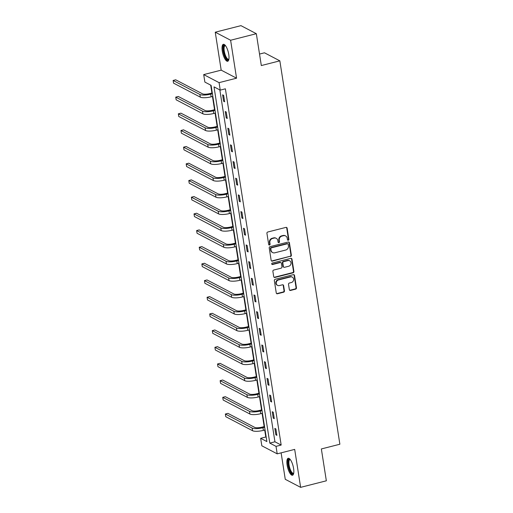<?xml version="1.0" encoding="UTF-8"?>
<svg xmlns="http://www.w3.org/2000/svg" width="513" height="513" viewBox="0 0 513 513"><rect width="100%" height="100%" fill="white"/><g stroke="black" fill="none" stroke-linecap="round" stroke-linejoin="round"><path stroke-width="0.77" d="M288.28 240.244A0.769 0.699 117.6 0 0 288.87 239.327L287.126 228.176A1.103 1 117.6 0 0 285.953 227.387L267.773 232.011A1.103 1 117.6 0 0 266.927 233.319L268.677 244.47A0.769 0.699 117.6 0 0 269.498 245.022A0.769 0.699 117.6 0 0 270.088 244.111L269.864 242.662A3.527 3.2 117.6 0 1 272.57 238.487L274.083 238.096A3.527 3.2 117.6 0 1 276.244 238.333A3.527 3.2 117.6 0 1 277.841 240.635L278.065 242.078A0.769 0.699 117.6 0 0 278.886 242.63A0.769 0.699 117.6 0 0 279.482 241.719L279.252 240.276A3.527 3.2 117.6 0 1 281.958 236.095L283.477 235.711A3.527 3.2 117.6 0 1 285.632 235.948A3.527 3.2 117.6 0 1 287.229 238.244L287.46 239.686A0.769 0.699 117.6 0 0 288.28 240.244M287.62 240.046A0.769 0.699 117.6 0 0 288.453 239.109L286.709 227.958A1.103 1 117.6 0 0 286.401 227.381M268.838 244.823A0.769 0.699 117.6 0 0 269.671 243.893L269.447 242.45L269.864 242.662M278.226 242.431A0.769 0.699 117.6 0 0 279.066 241.501L278.841 240.058L279.252 240.276M293.59 468.452A8.753 2.834 -104.3 0 0 288.191 458.276A8.753 2.834 -104.3 0 0 287.113 465.06A8.753 2.834 -104.3 0 0 292.506 475.237A8.753 2.834 -104.3 0 0 293.59 468.452M228.766 54.487A8.753 2.834 -104.3 0 0 223.367 44.31A8.753 2.834 -104.3 0 0 222.283 51.095A8.753 2.834 -104.3 0 0 227.682 61.271A8.753 2.834 -104.3 0 0 228.766 54.487M289.351 289.646A1.103 1 117.6 0 0 290.525 290.441L295.623 289.146A1.103 1 117.6 0 0 296.469 287.838L294.526 275.455A1.103 1 117.6 0 0 293.353 274.66L275.18 279.29A1.103 1 117.6 0 0 274.333 280.592L276.27 292.974A1.103 1 117.6 0 0 277.443 293.769L283.606 292.205A1.103 1 117.6 0 0 284.452 290.897L283.618 285.594A1.103 1 117.6 0 0 282.445 284.805L279.393 285.581A2.943 2.674 117.6 0 1 276.263 282.477A2.943 2.674 117.6 0 1 278.514 279.963L290.48 276.924A2.943 2.674 117.6 0 1 293.609 280.021A2.943 2.674 117.6 0 1 291.358 282.535L289.364 283.041A1.103 1 117.6 0 0 288.518 284.349L289.351 289.646M276.026 446.361L277.2 453.845L261.829 445.797L260.655 438.314L266.888 441.578L211.099 85.344L204.873 82.086L203.699 74.597L219.07 82.644L220.237 90.128L214.011 86.87L269.793 443.097L276.026 446.361L281.169 445.053L225.387 88.82L220.237 90.128M256.333 33.698L230.613 40.245L215.248 32.197L240.963 25.65L256.333 33.698L261.322 65.555L279.841 60.842L339.875 444.232L321.356 448.946L326.345 480.803L300.631 487.35L294.686 449.394L277.2 453.845M215.248 32.197L221.186 70.146L236.557 78.194L230.613 40.245M236.557 78.194L219.07 82.644M290.512 256.506A1.103 1 117.6 0 0 291.358 255.198L289.415 242.816A1.103 1 117.6 0 0 288.242 242.027L270.069 246.65A1.103 1 117.6 0 0 269.222 247.959L271.159 260.341A1.103 1 117.6 0 0 272.332 261.13L290.095 256.288A1.103 1 117.6 0 0 290.942 254.98L289.005 242.598A1.103 1 117.6 0 0 288.697 242.014M291.974 259.136L293.911 271.518A1.103 1 117.6 0 1 293.064 272.826L274.891 277.45A1.103 1 117.6 0 1 273.718 276.661L272.884 271.358A1.103 1 117.6 0 1 273.73 270.05L281.105 268.177A1.103 1 117.6 0 0 281.951 266.869L281.4 263.355A1.103 1 117.6 0 0 280.226 262.56L272.55 264.516A0.769 0.699 117.6 0 1 271.73 263.701A0.769 0.699 117.6 0 1 272.32 263.047L290.8 258.34A1.103 1 117.6 0 1 291.974 259.136L291.557 258.918L293.494 271.3L293.911 271.518M281.118 452.851L285.26 479.302L300.631 487.35M279.841 60.842L264.471 52.801L259.52 54.057M219.84 89.916L274.936 441.789L281.169 445.053M222.61 94.828L223.61 101.241L224.649 101.786L223.642 95.367L222.61 94.828M225.22 111.507L226.22 117.919L227.259 118.465L226.259 112.046L225.22 111.507M227.83 128.186L228.836 134.598L229.875 135.143L228.869 128.725L227.83 128.186M230.44 144.858L231.446 151.277L232.485 151.822L231.478 145.403L230.44 144.858M233.056 161.537L234.056 167.956L235.095 168.495L234.095 162.082L233.056 161.537M235.666 178.216L236.673 184.635L237.711 185.174L236.705 178.761L235.666 178.216M238.276 194.895L239.282 201.314L240.321 201.853L239.314 195.44L238.276 194.895M240.892 211.574L241.892 217.987L242.931 218.532L241.924 212.119L240.892 211.574M243.502 228.253L244.509 234.665L245.541 235.21L244.541 228.798L243.502 228.253M246.112 244.932L247.119 251.344L248.157 251.889L247.151 245.477L246.112 244.932M248.722 261.611L249.728 268.023L250.767 268.568L249.76 262.156L248.722 261.611M251.338 278.29L252.338 284.702L253.377 285.247L252.377 278.835L251.338 278.29M253.948 294.969L254.955 301.381L255.993 301.926L254.987 295.507L253.948 294.969M256.558 311.647L257.564 318.06L258.603 318.605L257.597 312.186L256.558 311.647M259.174 328.32L260.174 334.739L261.213 335.284L260.213 328.865L259.174 328.32M261.784 344.999L262.791 351.418L263.823 351.963L262.823 345.544L261.784 344.999M264.394 361.678L265.401 368.097L266.439 368.635L265.433 362.223L264.394 361.678M267.004 378.357L268.01 384.776L269.049 385.314L268.043 378.902L267.004 378.357M269.62 395.036L270.62 401.448L271.659 401.993L270.659 395.581L269.62 395.036M272.23 411.715L273.237 418.127L274.275 418.672L273.269 412.26L272.23 411.715M274.84 428.393L275.847 434.806L276.885 435.351L275.879 428.939L274.84 428.393M210.702 85.132L211.933 93.026M212.472 96.476L214.543 109.705M215.088 113.155L217.159 126.378M217.698 129.827L219.769 143.056M220.308 146.506L222.379 159.735M222.924 163.185L224.995 176.414M225.534 179.864L227.605 193.093M228.144 196.543L230.215 209.772M230.754 213.222L232.831 226.451M233.37 229.901L235.441 243.13M235.98 246.58L238.051 259.809M238.59 263.259L240.661 276.488M241.206 279.938L243.277 293.167M243.816 296.617L245.887 309.846M246.426 313.296L248.497 326.518M249.042 329.968L251.114 343.197M251.652 346.647L253.723 359.876M254.262 363.326L256.333 376.555M256.872 380.005L258.943 393.234M259.488 396.684L261.559 409.913M262.098 413.363L264.169 426.592M264.708 430.041L265.798 437.005L266.202 437.217M265.798 437.005L260.655 438.314M221.186 70.146L203.699 74.597M274.936 441.789L269.793 443.097M223.61 101.241L224.527 101.01M226.22 117.919L227.137 117.689M228.836 134.598L229.753 134.361M231.446 151.277L232.363 151.04M234.056 167.956L234.973 167.719M236.673 184.635L237.59 184.398M239.282 201.314L240.199 201.077M241.892 217.987L242.809 217.756M244.509 234.665L245.419 234.435M247.119 251.344L248.036 251.114M249.728 268.023L250.645 267.792M252.338 284.702L253.255 284.471M254.955 301.381L255.872 301.15M257.564 318.06L258.481 317.829M260.174 334.739L261.091 334.502M262.791 351.418L263.708 351.181M265.401 368.097L266.318 367.859M268.01 384.776L268.927 384.538M270.62 401.448L271.537 401.217M273.237 418.127L274.154 417.896M275.847 434.806L276.764 434.575M285.632 235.948L285.222 235.73A3.527 3.2 117.6 0 0 283.061 235.493L283.477 235.711M278.841 240.058A3.527 3.2 117.6 0 1 281.547 235.877L283.061 235.493M276.244 238.333L275.827 238.115A3.527 3.2 117.6 0 0 273.666 237.885L274.083 238.096M269.447 242.45A3.527 3.2 117.6 0 1 272.153 238.269L273.666 237.885M271.467 260.925A1.103 1 117.6 0 0 271.922 260.918L290.095 256.288M288.184 244.329A0.769 0.699 117.6 0 0 287.363 243.778L271.409 247.837A0.769 0.699 117.6 0 0 270.819 248.754L271.056 250.273A3.527 3.2 117.6 0 0 272.653 252.576A3.527 3.2 117.6 0 0 274.814 252.806L285.715 250.036A3.527 3.2 117.6 0 0 288.421 245.855L288.184 244.329M287.838 243.829L287.421 243.611A0.769 0.699 117.6 0 0 286.947 243.56L287.363 243.778M272.653 252.576L272.236 252.358A3.527 3.2 117.6 0 1 270.64 250.055L270.402 248.536A0.769 0.699 117.6 0 1 270.992 247.619L286.947 243.56M274.019 277.244A1.103 1 117.6 0 0 274.474 277.232L292.654 272.608A1.103 1 117.6 0 0 293.494 271.3M280.9 262.637L280.483 262.419A1.103 1 117.6 0 0 279.809 262.342L272.134 264.298L272.55 264.516M288.755 266.228A2.943 2.674 117.6 0 0 289.678 260.816A2.943 2.674 117.6 0 0 287.876 260.617L283.657 261.688A1.103 1 117.6 0 0 282.81 262.996L283.362 266.51A1.103 1 117.6 0 0 284.535 267.305L288.755 266.228M289.678 260.816L289.261 260.598A2.943 2.674 117.6 0 0 287.46 260.399L287.876 260.617M283.862 267.228L283.445 267.01A1.103 1 117.6 0 1 282.945 266.292L282.394 262.778A1.103 1 117.6 0 1 283.24 261.47L287.46 260.399M291.557 258.918A1.103 1 117.6 0 0 291.249 258.334M292.288 277.116L291.871 276.898A2.943 2.674 117.6 0 0 290.063 276.706L290.48 276.924M277.584 285.382L277.174 285.164A2.943 2.674 117.6 0 1 278.097 279.752L290.063 276.706M276.578 293.558A1.103 1 117.6 0 0 277.033 293.551L283.189 291.987A1.103 1 117.6 0 0 284.035 290.679L283.208 285.375A1.103 1 117.6 0 0 282.9 284.798M289.653 290.23A1.103 1 117.6 0 0 290.108 290.223L295.206 288.928A1.103 1 117.6 0 0 296.052 287.62L294.116 275.237A1.103 1 117.6 0 0 293.808 274.654M212.292 92.936L209.689 93.597A5.611 1.481 171.1 0 1 202.468 93.815L175.696 79.804L173.125 80.458L199.89 94.475A8.413 2.225 -8.9 0 0 210.721 94.142L212.414 93.712M173.125 80.458L173.541 83.125L200.314 97.143A8.413 2.225 -8.9 0 0 211.144 96.816L212.831 96.38M228.862 59.367A7.573 2.45 75.7 0 1 228.727 59.566A7.573 2.45 75.7 0 1 224.482 54.917A7.573 2.45 75.7 0 1 223.969 45.599A7.573 2.45 75.7 0 1 225.31 45.42M225.496 45.651A7.015 2.27 -104.3 0 0 225.13 45.651A7.015 2.27 -104.3 0 0 224.656 45.984A7.015 2.27 -104.3 0 0 224.886 53.82A7.015 2.27 -104.3 0 0 228.593 59.245A7.015 2.27 -104.3 0 0 228.913 59.078M223.867 44.317A8.695 2.815 -104.3 0 0 223.617 44.56A8.695 2.815 -104.3 0 0 223.745 53.743A8.695 2.815 -104.3 0 0 228.118 61.028M293.686 473.332A7.573 2.45 75.7 0 1 290.865 472.242A7.573 2.45 75.7 0 1 288.37 465.079A7.573 2.45 75.7 0 1 290.14 459.385M290.32 459.616A7.015 2.27 -104.3 0 0 289.96 459.616A7.015 2.27 -104.3 0 0 289.088 465.054A7.015 2.27 -104.3 0 0 293.417 473.21A7.015 2.27 -104.3 0 0 293.737 473.044M288.691 458.282A8.695 2.815 -104.3 0 0 287.953 464.861A8.695 2.815 -104.3 0 0 292.949 474.993M214.902 109.609L212.299 110.276A5.611 1.481 171.1 0 1 205.078 110.494L178.306 96.482L175.735 97.137L202.507 111.148A8.413 2.225 -8.9 0 0 213.337 110.821L215.024 110.391M175.735 97.137L176.151 99.804L202.924 113.822A8.413 2.225 -8.9 0 0 213.754 113.488L215.441 113.059M217.512 126.288L214.909 126.955A5.611 1.481 171.1 0 1 207.688 127.173L180.922 113.155L178.344 113.815L205.117 127.827A8.413 2.225 -8.9 0 0 215.947 127.5L217.634 127.07M178.344 113.815L178.768 116.483L205.533 130.501A8.413 2.225 -8.9 0 0 216.364 130.167L218.057 129.738M220.128 142.967L217.518 143.634A5.611 1.481 171.1 0 1 210.298 143.852L183.532 129.834L180.961 130.488L207.727 144.506A8.413 2.225 -8.9 0 0 218.557 144.172L220.25 143.743M180.961 130.488L181.378 133.162L208.15 147.18A8.413 2.225 -8.9 0 0 218.98 146.846L220.667 146.417M222.738 159.646L220.135 160.312A5.611 1.481 171.1 0 1 212.914 160.531L186.142 146.513L183.571 147.167L210.343 161.185A8.413 2.225 -8.9 0 0 221.174 160.851L222.86 160.422M183.571 147.167L183.987 149.841L210.76 163.859A8.413 2.225 -8.9 0 0 221.59 163.525L223.277 163.096M225.348 176.325L222.745 176.985A5.611 1.481 171.1 0 1 215.524 177.209L188.752 163.192L186.181 163.846L212.953 177.864A8.413 2.225 -8.9 0 0 223.783 177.53L225.47 177.1M186.181 163.846L186.604 166.52L213.37 180.538A8.413 2.225 -8.9 0 0 224.2 180.204L225.887 179.774M227.964 193.003L225.354 193.664A5.611 1.481 171.1 0 1 218.134 193.888L191.368 179.871L188.797 180.525L215.563 194.542A8.413 2.225 -8.9 0 0 226.393 194.209L228.086 193.779M188.797 180.525L189.214 183.199L215.979 197.216A8.413 2.225 -8.9 0 0 226.81 196.883L228.503 196.453M230.574 209.682L227.971 210.343A5.611 1.481 171.1 0 1 220.75 210.567L193.978 196.55L191.407 197.204L218.172 211.221A8.413 2.225 -8.9 0 0 229.01 210.888L230.696 210.458M191.407 197.204L191.824 199.878L218.596 213.895A8.413 2.225 -8.9 0 0 229.426 213.562L231.113 213.132M233.184 226.361L230.581 227.022A5.611 1.481 171.1 0 1 223.36 227.246L196.588 213.228L194.017 213.883L220.789 227.9A8.413 2.225 -8.9 0 0 231.619 227.567L233.306 227.137M194.017 213.883L194.44 216.557L221.206 230.574A8.413 2.225 -8.9 0 0 232.036 230.241L233.723 229.811M235.794 243.04L233.191 243.701A5.611 1.481 171.1 0 1 225.97 243.925L199.204 229.907L196.633 230.561L223.399 244.579A8.413 2.225 -8.9 0 0 234.229 244.246L235.916 243.816M196.633 230.561L197.05 233.235L223.815 247.253A8.413 2.225 -8.9 0 0 234.646 246.92L236.339 246.49M238.41 259.719L235.8 260.38A5.611 1.481 171.1 0 1 228.58 260.604L201.814 246.586L199.243 247.24L226.009 261.258A8.413 2.225 -8.9 0 0 236.839 260.925L238.532 260.495M199.243 247.24L199.66 249.914L226.432 263.926A8.413 2.225 -8.9 0 0 237.262 263.599L238.949 263.169M241.02 276.398L238.417 277.058A5.611 1.481 171.1 0 1 231.196 277.283L204.424 263.265L201.853 263.919L228.625 277.937A8.413 2.225 -8.9 0 0 239.456 277.604L241.142 277.174M201.853 263.919L202.269 266.593L229.042 280.605A8.413 2.225 -8.9 0 0 239.872 280.278L241.559 279.848M243.63 293.07L241.027 293.737A5.611 1.481 171.1 0 1 233.806 293.955L207.034 279.944L204.463 280.598L231.235 294.609A8.413 2.225 -8.9 0 0 242.065 294.282L243.752 293.853M204.463 280.598L204.886 283.266L231.652 297.284A8.413 2.225 -8.9 0 0 242.482 296.95L244.175 296.52M246.246 309.749L243.637 310.416A5.611 1.481 171.1 0 1 236.416 310.634L209.65 296.617L207.079 297.277L233.845 311.288A8.413 2.225 -8.9 0 0 244.675 310.961L246.368 310.532M207.079 297.277L207.496 299.945L234.268 313.962A8.413 2.225 -8.9 0 0 245.099 313.629L246.785 313.199M248.856 326.428L246.253 327.095A5.611 1.481 171.1 0 1 239.032 327.313L212.26 313.296L209.689 313.95L236.461 327.967A8.413 2.225 -8.9 0 0 247.292 327.634L248.978 327.204M209.689 313.95L210.106 316.624L236.878 330.641A8.413 2.225 -8.9 0 0 247.708 330.308L249.395 329.878M251.466 343.107L248.863 343.774A5.611 1.481 171.1 0 1 241.642 343.992L214.87 329.974L212.299 330.629L239.071 344.646A8.413 2.225 -8.9 0 0 249.902 344.313L251.588 343.883M212.299 330.629L212.722 333.303L239.488 347.32A8.413 2.225 -8.9 0 0 250.318 346.987L252.005 346.557M254.076 359.786L251.473 360.453A5.611 1.481 171.1 0 1 244.252 360.671L217.486 346.653L214.915 347.307L241.681 361.325A8.413 2.225 -8.9 0 0 252.511 360.992L254.198 360.562M214.915 347.307L215.332 349.981L242.098 363.999A8.413 2.225 -8.9 0 0 252.928 363.666L254.621 363.236M256.692 376.465L254.082 377.126A5.611 1.481 171.1 0 1 246.862 377.35L220.096 363.332L217.525 363.986L244.291 378.004A8.413 2.225 -8.9 0 0 255.121 377.671L256.814 377.241M217.525 363.986L217.942 366.66L244.714 380.678A8.413 2.225 -8.9 0 0 255.545 380.345L257.231 379.915M259.302 393.144L256.699 393.804A5.611 1.481 171.1 0 1 249.478 394.029L222.706 380.011L220.135 380.665L246.907 394.683A8.413 2.225 -8.9 0 0 257.738 394.35L259.424 393.92M220.135 380.665L220.552 383.339L247.324 397.357A8.413 2.225 -8.9 0 0 258.154 397.024L259.841 396.594M261.912 409.823L259.309 410.483A5.611 1.481 171.1 0 1 252.088 410.708L225.322 396.69L222.745 397.344L249.517 411.362A8.413 2.225 -8.9 0 0 260.347 411.028L262.034 410.599M222.745 397.344L223.168 400.018L249.934 414.036A8.413 2.225 -8.9 0 0 260.764 413.702L262.457 413.273M264.528 426.502L261.919 427.162A5.611 1.481 171.1 0 1 254.698 427.387L227.932 413.369L225.361 414.023L252.127 428.041A8.413 2.225 -8.9 0 0 262.957 427.707L264.65 427.278M225.361 414.023L225.778 416.697L252.55 430.715A8.413 2.225 -8.9 0 0 263.381 430.381L265.067 429.952M288.453 239.109L288.87 239.327M269.671 243.893L270.088 244.111M279.066 241.501L279.482 241.719M281.547 235.877L281.958 236.095M272.153 238.269L272.57 238.487M286.709 227.958L287.126 228.176M271.922 260.918L272.332 261.13M289.005 242.598L289.415 242.816M290.942 254.98L291.358 255.198M270.992 247.619L271.409 247.837M270.402 248.536L270.819 248.754M270.64 250.055L271.056 250.273M292.654 272.608L293.064 272.826M274.474 277.232L274.891 277.45M279.809 262.342L280.226 262.56M283.24 261.47L283.657 261.688M282.394 262.778L282.81 262.996M282.945 266.292L283.362 266.51M278.097 279.752L278.514 279.963M283.208 285.375L283.618 285.594M284.035 290.679L284.452 290.897M283.189 291.987L283.606 292.205M277.033 293.551L277.443 293.769M294.116 275.237L294.526 275.455M296.052 287.62L296.469 287.838M295.206 288.928L295.623 289.146M290.108 290.223L290.525 290.441M210.721 94.142L211.144 96.816M199.89 94.475L200.314 97.143M213.337 110.821L213.754 113.488M202.507 111.148L202.924 113.822M215.947 127.5L216.364 130.167M205.117 127.827L205.533 130.501M218.557 144.172L218.98 146.846M207.727 144.506L208.15 147.18M221.174 160.851L221.59 163.525M210.343 161.185L210.76 163.859M223.783 177.53L224.2 180.204M212.953 177.864L213.37 180.538M226.393 194.209L226.81 196.883M215.563 194.542L215.979 197.216M229.01 210.888L229.426 213.562M218.172 211.221L218.596 213.895M231.619 227.567L232.036 230.241M220.789 227.9L221.206 230.574M234.229 244.246L234.646 246.92M223.399 244.579L223.815 247.253M236.839 260.925L237.262 263.599M226.009 261.258L226.432 263.926M239.456 277.604L239.872 280.278M228.625 277.937L229.042 280.605M242.065 294.282L242.482 296.95M231.235 294.609L231.652 297.284M244.675 310.961L245.099 313.629M233.845 311.288L234.268 313.962M247.292 327.634L247.708 330.308M236.461 327.967L236.878 330.641M249.902 344.313L250.318 346.987M239.071 344.646L239.488 347.32M252.511 360.992L252.928 363.666M241.681 361.325L242.098 363.999M255.121 377.671L255.545 380.345M244.291 378.004L244.714 380.678M257.738 394.35L258.154 397.024M246.907 394.683L247.324 397.357M260.347 411.028L260.764 413.702M249.517 411.362L249.934 414.036M262.957 427.707L263.381 430.381M252.127 428.041L252.55 430.715"/></g></svg>
